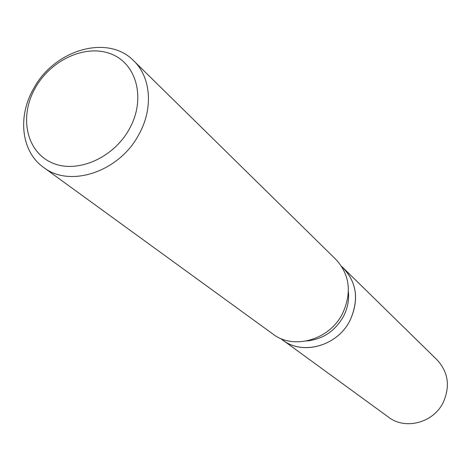 <?xml version="1.0" encoding="UTF-8"?>
<svg xmlns="http://www.w3.org/2000/svg" width="471" height="471" viewBox="0 0 471 471"><rect width="100%" height="100%" fill="white"/><g stroke="black" fill="none" stroke-linecap="round" stroke-linejoin="round"><path stroke-width="0.71" d="M348.393 291.684C349.223 300.168 347.58 308.411 343.477 316.412C335.022 331.178 322.753 339.361 306.674 340.975M349.988 320.492C337.036 346.939 300.339 356.141 280.787 338.525L282.824 340.115C302.794 355.735 337.477 345.914 349.988 320.492C359.473 299.244 356.718 281.264 341.71 266.557L343.612 268.305C356.983 283.047 359.108 300.445 349.988 320.492M133.729 60.818L336.047 259.586C349.829 274.823 351.984 292.827 342.511 313.592C329.517 339.944 293.616 350.194 272.974 334.098L43.532 167.376C21.313 151.75 17.35 116.684 33.559 88.707C54.147 49.714 107.959 33.883 133.729 60.818C150.985 77.22 153.511 108.465 138.886 134.459C119.422 171.797 69.932 188.223 43.532 167.376M129.437 128.824C113.252 158.639 75.949 174.299 51.133 162.418C26.064 150.967 19.187 116.16 35.272 87.983C51.003 59.64 86.152 43.691 111.444 54.106C136.967 64.08 145.992 99.175 129.437 128.824M343.612 268.305L437.123 359.915C448.304 372.184 450.335 386.361 443.223 402.446C433.455 422.817 405.325 430.223 388.616 417.224L282.824 340.115"/></g></svg>
